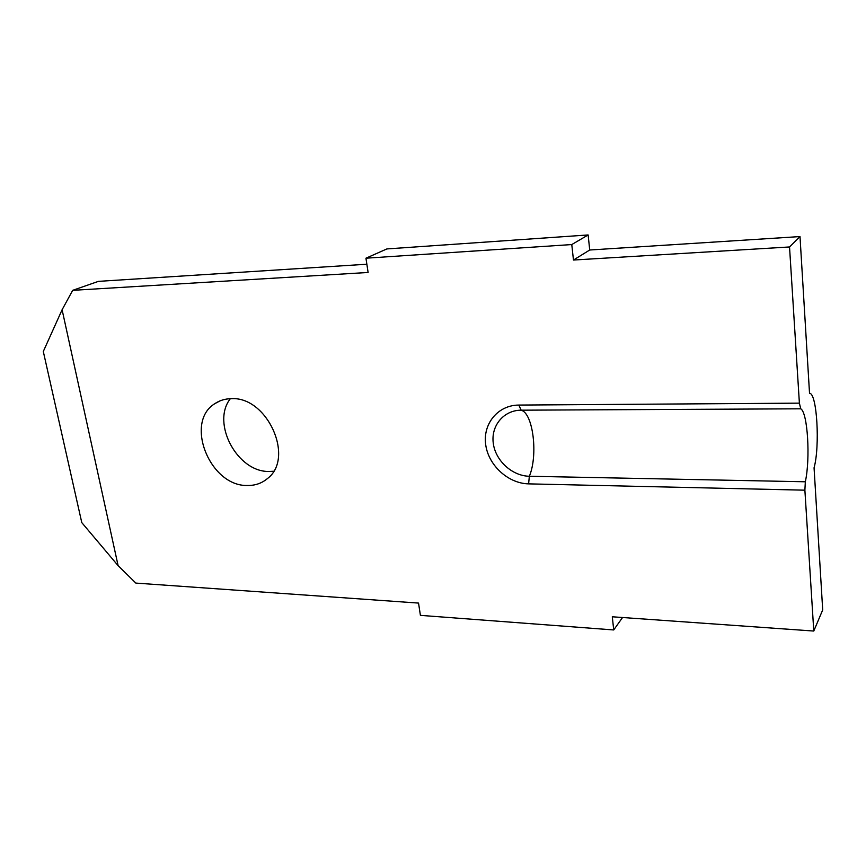 <?xml version="1.0" encoding="UTF-8"?>
<svg xmlns="http://www.w3.org/2000/svg" width="866" height="866" viewBox="0 0 866 866"><rect width="100%" height="100%" fill="white"/><g stroke="black" fill="none" stroke-linecap="round" stroke-linejoin="round"><path stroke-width="1.3" d="M231.168 398.685C267.28 396.152 295.035 458.049 267.464 478.552C261.792 483.315 255.091 485.631 247.351 485.48C210.005 486.497 184.057 422.24 214.909 403.61C219.672 400.428 225.084 398.782 231.168 398.685M273.58 471.234L269.088 471.45C237.414 472.338 211.001 423.117 230.334 398.706M365.939 258.198L386.875 248.932L588.133 234.957L589.724 250.003L800 236.57L809.526 393.272C817.017 393.034 820.102 446.131 814.062 467.824L822.7 609.924L813.78 631.043L612.294 616.787L613.723 629.95L420.411 615.358L418.538 603.082L135.843 583.089L118.112 565.66L81.783 522.609L43.3 351.488L62.103 309.747L72.69 290.337L368.115 272.465L365.939 258.198L571.777 244.558L573.465 260.038L789.532 246.962L799.394 403.145L800.736 408.806L521.17 410.181C503.687 410.181 490.838 425.791 493.274 443.219C495.439 460.647 512.131 476.008 529.342 476.257L805.326 481.777C810.489 458.601 807.697 412.389 800.736 408.806M72.69 290.337L98.41 281.363L366.859 264.227M62.103 309.747L118.112 565.66M805.326 481.777L804.882 490.178L813.78 631.043M588.133 234.957L571.777 244.558M589.724 250.003L573.465 260.038M800 236.57L789.532 246.962M622.535 617.512L613.723 629.95M804.882 490.178L528.606 483.867C508.115 483.499 488.305 465.226 485.674 444.496C482.752 423.777 497.961 405.115 518.821 405.072L799.394 403.145M528.606 483.867L529.342 476.257C538.208 455.343 533.207 413.374 521.17 410.181L518.821 405.072M220.181 400.817L214.909 403.61"/></g></svg>
